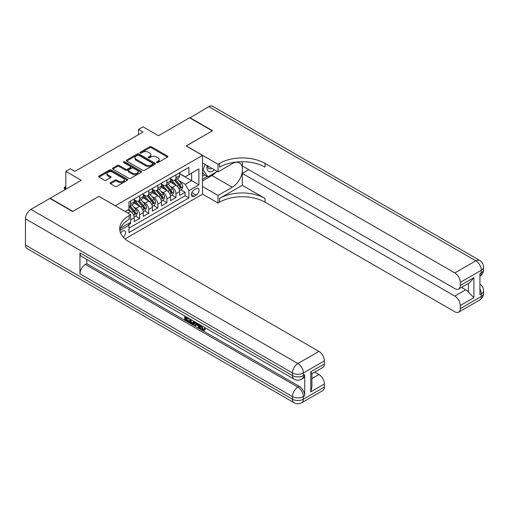 <?xml version="1.0" encoding="UTF-8"?>
<svg xmlns="http://www.w3.org/2000/svg" width="509" height="509" viewBox="0 0 509 509"><rect width="100%" height="100%" fill="white"/><g stroke="black" fill="none" stroke-linecap="round" stroke-linejoin="round"><path stroke-width="0.76" d="M156.759 162.543A0.884 0.509 0 0 0 158.006 162.543L167.48 157.071A1.26 0.725 0 0 0 167.849 156.556A1.26 0.725 0 0 0 167.48 156.04L151.434 146.777A1.26 0.725 0 0 0 149.652 146.777L140.179 152.248A0.884 0.509 0 0 0 139.918 152.611A0.884 0.509 0 0 0 140.179 152.967A0.884 0.509 0 0 0 141.426 152.967L142.654 152.261A4.034 2.329 0 0 1 148.361 152.261L149.697 153.031A4.034 2.329 0 0 1 150.88 154.679A4.034 2.329 0 0 1 149.697 156.327L148.469 157.033A0.884 0.509 0 0 0 148.214 157.396A0.884 0.509 0 0 0 148.469 157.752A0.884 0.509 0 0 0 149.716 157.752L150.944 157.046A4.034 2.329 0 0 1 156.651 157.046L157.987 157.822A4.034 2.329 0 0 1 159.171 159.463A4.034 2.329 0 0 1 157.987 161.111L156.759 161.824A0.884 0.509 0 0 0 156.505 162.18A0.884 0.509 0 0 0 156.759 162.543L156.759 161.824M123.299 237.207A4.11 2.373 120 0 0 125.386 233.637A4.11 2.373 120 0 0 124.641 230.806A4.11 2.373 120 0 0 122.586 231.01A4.11 2.373 120 0 0 120.614 233.039M110.517 182.706A1.26 0.725 0 0 0 110.148 183.221A1.26 0.725 0 0 0 110.517 183.736L115.015 186.332A1.26 0.725 0 0 0 116.803 186.332L127.32 180.262A1.26 0.725 0 0 0 127.689 179.747A1.26 0.725 0 0 0 127.32 179.232L111.274 169.968A1.26 0.725 0 0 0 109.492 169.968L98.969 176.038A1.26 0.725 0 0 0 98.6 176.553A1.26 0.725 0 0 0 98.969 177.068L104.409 180.211A1.26 0.725 0 0 0 106.19 180.211L110.695 177.609A1.26 0.725 0 0 0 111.064 177.094A1.26 0.725 0 0 0 110.695 176.578L107.997 175.026A3.372 1.947 0 0 1 107.011 173.645A3.372 1.947 0 0 1 109.091 171.845A3.372 1.947 0 0 1 112.763 172.271L123.331 178.366A3.372 1.947 0 0 1 124.317 179.747A3.372 1.947 0 0 1 122.236 181.541A3.372 1.947 0 0 1 118.559 181.121L116.803 180.103A1.26 0.725 0 0 0 115.015 180.103L110.517 182.706L110.517 183.736L115.015 181.153L115.015 180.103M98.969 196.398L115.32 205.731L202.512 155.398L186.16 145.956L212.272 130.883L189.571 117.77L158.458 135.731L143.023 126.817L138.48 129.439L143.023 132.06L74.906 171.387L70.363 168.765L65.82 171.387L65.82 189.214M98.969 196.296L72.857 211.369L50.156 198.262L81.262 180.301L65.82 171.387M142.743 170.324A1.26 0.725 0 0 0 144.524 170.324L155.048 164.254A1.26 0.725 0 0 0 155.417 163.739A1.26 0.725 0 0 0 155.048 163.224L138.995 153.96A1.26 0.725 0 0 0 137.214 153.96L126.696 160.03A1.26 0.725 0 0 0 126.327 160.545A1.26 0.725 0 0 0 126.696 161.06L142.743 170.324M123.973 162.734A0.884 0.509 0 0 1 124.87 162.855L124.87 161.811L141.184 171.228A1.26 0.725 0 0 1 141.553 171.743A1.26 0.725 0 0 1 141.184 172.258L130.66 178.328A1.26 0.725 0 0 1 128.879 178.328L112.833 169.064L112.833 168.034A1.26 0.725 0 0 0 112.464 168.549A1.26 0.725 0 0 0 112.833 169.064M112.833 168.034L117.337 165.438A1.26 0.725 0 0 1 119.119 165.438L125.628 169.192A1.26 0.725 0 0 0 127.409 169.192L130.393 167.467A1.26 0.725 0 0 0 130.762 166.952A1.26 0.725 0 0 0 130.393 166.443L123.617 162.53A0.884 0.509 0 0 1 123.363 162.167A0.884 0.509 0 0 1 123.903 161.697A0.884 0.509 0 0 1 124.87 161.811M128.694 224.806L130.578 223.718L129.394 223.037M130.667 219.837L134.211 217.795L134.211 221.625L139.663 218.476L135.528 216.09M133.746 207.042L136.03 208.359A5.141 2.965 60 0 1 139.663 214.645L143.296 212.552L143.296 216.376L148.743 213.233L144.613 210.847M142.832 201.793L145.11 203.11A5.141 2.965 60 0 1 148.743 209.403L152.376 207.309L152.376 211.133L157.828 207.99L153.693 205.604M151.911 196.55L154.195 197.867A5.141 2.965 60 0 1 157.828 204.16L161.461 202.067L161.461 205.891L166.907 202.747L162.772 200.361M160.997 191.308L163.274 192.625A5.141 2.965 60 0 1 166.907 198.917L170.54 196.818L170.54 200.648L175.987 197.505L175.987 193.674A5.141 2.965 -120 0 0 172.354 187.382L170.076 186.065M171.857 195.119L175.987 197.505M134.211 217.795A5.141 2.965 -120 0 0 130.578 211.502L127.854 209.931M143.296 212.552A5.141 2.965 -120 0 0 139.663 206.26L134.045 203.015M152.376 207.309A5.141 2.965 -120 0 0 148.743 201.017L143.124 197.772M161.461 202.067A5.141 2.965 -120 0 0 157.828 195.774L152.21 192.529M170.54 196.818A5.141 2.965 -120 0 0 166.907 190.525L161.289 187.287M196.245 188.584L194.247 189.742A3.983 2.297 120 0 0 191.645 193.248A3.983 2.297 120 0 0 192.256 196.442A3.983 2.297 120 0 0 194.247 196.245L196.245 195.087A3.983 2.297 120 0 0 198.847 191.581A3.983 2.297 120 0 0 198.236 188.387A3.983 2.297 120 0 0 196.245 188.584M125.042 238.925L202.512 194.196L202.512 155.398M128.103 223.788L128.942 225.239L128.942 232.581L188.89 197.976L188.89 190.633L185.257 184.341L179.162 180.822M128.942 225.239L119.914 230.456M125.131 211.502L128.942 209.301L128.942 201.958L188.89 167.353L188.89 174.689L198.879 168.924L198.879 184.862L188.89 190.633M134.211 199.757L136.03 200.807A5.141 2.965 60 0 0 138.594 201.061L142.227 198.962A5.141 2.965 -120 0 0 143.296 196.608L143.296 193.674M143.296 194.514L145.11 195.564A5.141 2.965 60 0 0 147.68 195.819L151.313 193.719A5.141 2.965 -120 0 0 152.376 191.365L152.376 188.432M152.376 189.272L154.195 190.315A5.141 2.965 60 0 0 156.759 190.57L160.392 188.476A5.141 2.965 -120 0 0 161.461 186.122L161.461 183.189M161.461 184.023L163.274 185.072A5.141 2.965 60 0 0 165.845 185.327L169.478 183.234A5.141 2.965 -120 0 0 170.54 180.88L170.54 177.94M128.942 228.178L185.072 195.774L185.072 192.256L179.62 195.405L179.62 191.575A5.141 2.965 -120 0 0 175.987 185.282L170.375 182.044M170.54 178.78L172.354 179.83A5.141 2.965 -120 0 0 174.924 180.084A5.141 2.965 -120 0 0 175.987 177.73L175.987 174.797M174.924 180.084L178.557 177.985A5.141 2.965 -120 0 0 179.62 175.637L179.62 172.697M130.578 201.017L130.578 203.95A5.141 2.965 60 0 1 129.515 206.304A5.141 2.965 60 0 1 128.942 206.508M129.515 206.304L133.148 204.204A5.141 2.965 -120 0 0 134.211 201.857L134.211 198.917M139.663 195.774L139.663 198.707A5.141 2.965 60 0 1 138.594 201.061M148.743 190.525L148.743 193.465A5.141 2.965 60 0 1 147.68 195.819M157.828 185.282L157.828 188.222A5.141 2.965 60 0 1 156.759 190.57M166.907 180.04L166.907 182.979A5.141 2.965 60 0 1 165.845 185.327M166.907 198.917L166.907 202.747M157.828 204.16L157.828 207.99M148.743 209.403L148.743 213.233M139.663 214.645L139.663 218.476M130.578 222.357L130.578 223.718M185.257 184.341L191.613 180.67L191.613 173.117L198.879 168.924M179.62 173.747L198.879 184.862M179.62 173.537L185.257 176.788L188.89 174.689M138.48 129.439L138.48 134.681M180.937 189.87L185.072 192.256M185.072 195.774L188.89 197.976M157.116 162.664L157.987 162.161A4.034 2.329 0 0 0 159.171 160.513L159.171 159.463M150.88 154.679L150.88 155.729A4.034 2.329 0 0 1 149.697 157.376L148.825 157.879M167.467 157.084L151.434 147.826A1.26 0.725 0 0 0 149.652 147.826L140.529 153.094M155.029 164.261L138.995 155.01A1.26 0.725 0 0 0 137.214 155.01L126.709 161.073L126.696 160.03M152.815 164.095A0.884 0.509 0 0 0 153.075 163.739A0.884 0.509 0 0 0 152.815 163.376L138.728 155.245A0.884 0.509 0 0 0 137.481 155.245L136.189 155.989A4.034 2.329 0 0 0 135.006 157.637A4.034 2.329 0 0 0 136.189 159.285L145.816 164.846A4.034 2.329 0 0 0 151.523 164.846L152.815 164.095L152.815 165.145A0.884 0.509 0 0 0 153.075 164.789L153.075 163.739M135.006 157.637L135.006 158.687A4.034 2.329 0 0 0 136.189 160.335L136.189 159.285M152.815 165.145L151.523 165.896A4.034 2.329 0 0 1 145.816 165.896L136.189 160.335M112.852 169.077L117.337 166.488L117.337 165.438M130.762 166.952L130.762 168.002A1.26 0.725 0 0 1 130.393 168.517L127.409 170.241A1.26 0.725 0 0 1 125.628 170.241L119.119 166.488A1.26 0.725 0 0 0 117.337 166.488M124.87 162.855L141.165 172.265M132.378 173.092A3.372 1.947 0 0 0 136.056 173.512A3.372 1.947 0 0 0 138.136 171.718A3.372 1.947 0 0 0 137.15 170.337L133.428 168.193A1.26 0.725 0 0 0 131.64 168.193L128.656 169.917A1.26 0.725 0 0 0 128.287 170.432A1.26 0.725 0 0 0 128.656 170.941L132.378 173.092L132.378 174.142A3.372 1.947 0 0 0 136.056 174.562A3.372 1.947 0 0 0 138.136 172.767L138.136 171.718M128.287 170.432L128.287 171.476A1.26 0.725 0 0 0 128.656 171.991L128.656 170.941M132.378 174.142L128.656 171.991M124.317 179.747L124.317 180.797A3.372 1.947 0 0 1 122.236 182.591A3.372 1.947 0 0 1 118.559 182.171L116.803 181.153A1.26 0.725 0 0 0 115.015 181.153M107.011 173.645L107.011 174.695A3.372 1.947 0 0 0 107.997 176.069L107.997 175.026M110.676 177.622L107.997 176.069M127.301 180.269L111.274 171.018A1.26 0.725 0 0 0 109.492 171.018L98.988 177.081M179.543 190.678L181.891 189.323L182.801 186.701A3.404 1.966 -120 0 0 181.478 183.501L177.323 178.697M176.496 185.613L171.571 179.919A9.824 5.675 -120 0 0 170.54 178.837M173.798 184.016L171.043 180.829A8.157 4.708 -120 0 0 170.54 180.281M174.46 180.269L178.659 185.13A3.404 1.966 60 0 1 179.874 187.471C180.383 188.158 180.746 187.948 180.962 186.848A3.404 1.966 -120 0 0 179.747 184.5L175.599 179.696M174.708 180.192L179.219 185.41A1.737 0.999 60 0 1 179.658 186.09L180.962 186.848M179.874 187.471L180.122 187.878M207.157 165.578A8.348 4.823 120 0 0 209.867 171.838A8.348 4.823 120 0 0 214.486 169.809M207.704 165.889A5.714 3.302 120 0 0 208.887 168.562A5.714 3.302 120 0 0 209.721 168.816A5.714 3.302 120 0 0 211.789 168.25M217.318 171.438L207.914 176.865L204.281 174.772L202.512 172.246M207.914 176.865L203.015 169.891L205.14 164.413M202.512 169.599L203.015 169.891M189.838 117.929L208.824 106.655L475.845 260.818A7.705 4.447 120 0 1 479.694 260.436A7.705 7.705 0 0 1 483.55 267.11A7.705 4.447 180 0 1 481.291 270.26L460.27 282.393A7.705 4.447 -120 0 0 454.817 272.958L475.845 260.818A7.705 4.447 60 0 1 481.291 270.26L481.291 272.881L479.93 273.664L479.93 294.641L481.291 293.852L481.291 296.473A7.705 4.447 60 0 1 479.694 300.005L458.673 312.144A7.705 4.447 -120 0 0 460.27 308.613L481.291 296.473A7.705 4.447 0 0 0 483.55 293.33A7.705 7.705 0 0 1 479.694 300.005M189.838 117.617L212.546 130.724L186.256 146.007M202.512 186.491L218.043 195.456L232.257 187.248A14.449 8.341 120 0 0 241.692 174.517A14.449 8.341 120 0 0 239.478 162.937A14.449 8.341 120 0 0 232.257 163.656L218.043 171.857L218.043 164.254L219.583 163.364A32.112 18.54 180 0 1 264.998 163.364L454.817 272.958M218.043 195.456L218.043 203.059L219.583 202.168A32.112 18.54 180 0 1 264.998 202.168L454.817 311.762A7.705 4.447 -120 0 0 458.673 312.144M242.29 185.282L219.583 198.395A32.112 18.54 180 0 1 264.998 198.395L242.29 185.282L242.29 173.378L248.742 169.656M242.29 161.709L242.29 165.934L454.817 288.635A7.705 4.447 -120 0 0 458.673 289.017A7.705 4.447 -120 0 0 460.27 285.492L473.892 277.621L473.892 297.657L468.439 292.204L468.439 283.379M473.892 297.657L460.27 305.521L460.27 308.613M460.27 305.521A7.705 4.447 -120 0 0 454.817 296.085L465.716 289.793A7.705 4.447 60 0 1 468.439 292.204M242.29 173.378L454.817 296.085M208.824 106.655A7.705 4.447 -60 0 1 212.673 106.273L479.694 260.436M202.512 162.893L218.043 171.857M186.256 145.905L218.043 164.254M202.512 194.094L218.043 203.059M460.27 282.393L460.27 285.492M461.523 287.369L465.716 289.793M219.583 163.364L219.583 167.143A32.112 18.54 180 0 1 264.998 167.143L264.998 163.364M458.673 289.017L469.813 282.584L473.892 277.621M215.918 172.252A14.449 8.341 -60 0 1 211.909 175.503L202.512 180.93M202.512 179.251L207.278 176.502M202.512 176.108L204.554 174.924M201.437 325.614L203.123 329.138L203.759 329.361M200.781 325.27L200.711 326.034L202.397 329.558L203.46 329.692L204.65 328.445L205.42 329.1L204.058 330.538L202.467 330.328C200.794 329.189 199.954 327.611 199.942 325.595L200.005 324.825M196.34 324.774L195.259 326.084L194.444 325.614L195.825 322.407M199.28 324.405L200.368 328.197L199.643 328.617L198.822 328.146L198.205 325.849L195.882 324.507L195.259 326.084M186.205 317.953L186.205 319.296L189.424 321.147L189.424 321.873L188.693 322.292L184.71 319.996L184.71 315.994M189.074 318.513L188.343 319.188L185.48 317.533L185.48 319.716L186.205 319.296M79.945 252.903L292.471 375.604A7.705 4.447 120 0 0 294.068 379.129L81.542 256.428A7.705 4.447 -60 0 1 79.945 252.903L79.945 273.874A7.705 4.447 -60 0 1 85.391 264.438L86.753 263.649L299.286 386.35A7.705 4.447 60 0 1 304.732 395.792L304.732 374.815A7.705 4.447 60 0 1 303.135 378.346L301.773 379.129A7.705 4.447 -120 0 0 303.37 375.604L304.732 374.815M86.753 263.649L86.753 259.437M194.941 321.898L194.19 323.959L193.458 324.379L191.696 324.023L189.742 322.897L189.742 318.901M72.59 211.528L98.88 196.347L130.667 214.703L129.127 215.593A32.112 18.54 -0 0 0 119.717 228.7A32.112 18.54 -0 0 0 129.127 241.813L318.946 351.401A7.705 4.447 60 0 1 324.398 360.843L303.37 372.982L303.37 375.604A7.705 4.447 -0 0 1 292.471 375.604L292.471 372.982L25.45 218.819A7.705 4.447 -60 0 1 30.896 209.377L49.882 198.421L72.59 211.528M130.667 214.703L130.667 222.306L120.627 228.102M310.77 371.799L311.902 373.504L311.902 386.98L310.77 391.828L310.77 371.799L324.398 363.935L324.398 360.843M324.398 363.935A7.705 4.447 60 0 1 322.801 367.46L311.902 373.752M25.45 245.033L292.471 399.196A7.705 4.447 120 0 0 294.068 402.727L27.047 248.564A7.705 4.447 -60 0 1 25.45 245.033L25.45 218.819M314.753 372.104L318.946 374.529A7.705 4.447 60 0 1 324.398 383.964L310.77 391.828M304.732 395.792L303.37 396.575L303.37 399.196L324.398 387.056L324.398 383.964M324.398 387.056A7.705 4.447 60 0 1 322.801 390.588L301.773 402.727A7.705 4.447 -120 0 0 303.37 399.196A7.705 4.447 -0 0 1 292.471 399.196L292.471 396.575L79.945 273.874M129.127 215.593L129.127 219.366A32.112 18.54 -0 0 0 119.889 230.59M185.48 319.716L188.693 321.567L189.424 321.147M188.693 321.567L188.693 322.292M185.48 316.439L188.343 318.462L188.667 318.278M188.343 318.462L188.343 319.188M185.48 316.808L185.804 316.623M194.158 321.446L193.458 324.379M190.512 319.34L190.512 322.617L192.924 323.565L193.388 321.007M194.215 322.299L194.922 321.892M191.238 319.76L191.238 322.197L193.649 323.145M190.512 322.617L191.238 322.197M191.632 323.266L192.364 322.846M198.262 323.819L199.643 328.617M196.544 322.827L196.111 323.915L197.976 324.99L197.543 323.406M197.002 323.088L196.843 323.495L197.702 323.998M196.111 323.915L196.843 323.495M202.397 329.558L203.123 329.138M200.711 326.034L201.405 325.633M203.924 328.865L204.694 329.514L205.42 329.1M204.694 329.514L204.058 330.538M170.464 195.92L172.812 194.565L173.722 191.944A3.404 1.966 -120 0 0 172.392 188.75L168.244 183.94M167.41 190.862L162.492 185.161A9.824 5.675 -120 0 0 161.461 184.08M164.712 189.259L161.957 186.071A8.157 4.708 -120 0 0 161.461 185.524M165.38 185.511L169.58 190.372A3.404 1.966 60 0 1 170.789 192.72C171.304 193.401 171.667 193.191 171.883 192.09A3.404 1.966 -120 0 0 170.668 189.742L166.519 184.939M165.629 185.435L170.14 190.659A1.737 0.999 60 0 1 170.572 191.333L171.883 192.09M170.789 192.72L171.037 193.121M161.385 201.163L163.726 199.808L164.636 197.187A3.404 1.966 -120 0 0 163.313 193.993L159.164 189.189M158.331 196.105L153.406 190.404A9.824 5.675 -120 0 0 152.376 189.323M155.633 194.502L152.878 191.32A8.157 4.708 -120 0 0 152.376 190.767M156.301 190.754L160.494 195.615A3.404 1.966 60 0 1 161.709 197.963C162.218 198.644 162.581 198.434 162.797 197.333A3.404 1.966 -120 0 0 161.588 194.985L157.434 190.181M156.543 190.678L161.054 195.901A1.737 0.999 60 0 1 161.493 196.576L162.797 197.333M161.709 197.963L161.957 198.364M152.299 206.406L154.647 205.051L155.557 202.429A3.404 1.966 -120 0 0 154.227 199.235L150.079 194.432M149.245 201.348L144.327 195.647A9.824 5.675 -120 0 0 143.296 194.572M146.547 199.751L143.799 196.563A8.157 4.708 -120 0 0 143.296 196.016M147.216 196.003L151.415 200.858A3.404 1.966 60 0 1 152.624 203.206C153.139 203.886 153.502 203.683 153.718 202.576A3.404 1.966 -120 0 0 152.503 200.228L148.354 195.424M147.464 195.92L151.975 201.144A1.737 0.999 60 0 1 152.407 201.819L153.718 202.576M152.624 203.206L152.872 203.606M143.22 211.649L145.561 210.293L146.471 207.672A3.404 1.966 -120 0 0 145.148 204.478L140.999 199.674M140.166 206.59L135.241 200.89A9.824 5.675 -120 0 0 134.211 199.814M137.468 204.993L134.713 201.806A8.157 4.708 -120 0 0 134.211 201.259M138.136 201.246L142.329 206.107A3.404 1.966 60 0 1 143.544 208.448C144.053 209.135 144.422 208.925 144.632 207.818A3.404 1.966 -120 0 0 143.423 205.477L139.269 200.667M138.378 201.163L142.889 206.387A1.737 0.999 60 0 1 143.328 207.068L144.632 207.818M143.544 208.448L143.792 208.849M134.134 216.898L136.482 215.542L137.392 212.915A3.404 1.966 -120 0 0 136.062 209.721L131.914 204.917M131.08 211.833L128.911 209.32M128.383 210.236L128.033 209.829M129.051 206.489L133.25 211.35A3.404 1.966 60 0 1 134.465 213.691C134.974 214.378 135.337 214.168 135.553 213.061A3.404 1.966 -120 0 0 134.338 210.72L130.189 205.916M129.299 206.406L133.81 211.629A1.737 0.999 60 0 1 134.242 212.31L135.553 213.061M134.465 213.691L134.707 214.098M65.82 187.331L65.095 187.751L65.82 188.171M64.274 187.274L65.095 187.751L65.095 189.634L64.274 188.324L64.274 187.274L65.82 186.771M127.854 213.074L130.578 211.502M136.03 208.359L139.663 206.26M145.11 203.11L148.743 201.017M154.195 197.867L157.828 195.774M163.274 192.625L166.907 190.525M172.354 187.382L175.987 185.282M175.987 177.73L179.62 175.637M130.578 203.95L134.211 201.857M139.663 198.707L143.296 196.608M148.743 193.465L152.376 191.365M157.828 188.222L161.461 186.122M166.907 182.979L170.54 180.88M175.987 193.674L179.62 191.575M191.887 192.574L196.245 195.087M191.429 194.616L194.247 196.245M157.987 162.161L157.987 161.111M148.469 157.752L148.469 157.033M149.697 157.376L149.697 156.327M140.179 152.967L140.179 152.248M149.652 147.826L149.652 146.777M151.434 147.826L151.434 146.777M167.48 157.071L167.48 156.04M137.214 155.01L137.214 153.96M138.995 155.01L138.995 153.96M155.048 164.254L155.048 163.224M145.816 165.896L145.816 164.846M151.523 165.896L151.523 164.846M119.119 166.488L119.119 165.438M125.628 170.241L125.628 169.192M127.409 170.241L127.409 169.192M130.393 168.517L130.393 167.467M141.184 172.258L141.184 171.228M116.803 181.153L116.803 180.103M118.559 182.171L118.559 181.121M110.695 177.609L110.695 176.578M98.969 177.068L98.969 176.038M109.492 171.018L109.492 169.968M111.274 171.018L111.274 169.968M127.32 180.262L127.32 179.232M179.028 188.934L182.782 186.765M171.571 179.919L172.042 179.645M179.747 184.5L181.478 183.501M177.037 186.065L178.659 185.13M219.583 198.395L219.583 202.168M264.998 198.395L264.998 202.168M479.93 288.902A7.705 4.447 60 0 1 481.291 293.852A7.705 4.447 180 0 0 483.55 290.709A7.705 7.705 0 0 0 479.93 284.175M481.291 272.881A7.705 4.447 60 0 1 479.93 276.253A7.705 7.705 0 0 0 483.55 269.732A7.705 4.447 0 0 1 481.291 272.881M211.909 175.503L232.257 187.248M30.896 209.377L297.918 363.541L318.946 351.401M85.391 264.438L297.918 387.139L299.286 386.35M311.902 378.594L318.946 374.529M297.918 363.541A7.705 4.447 120 0 0 292.471 372.982A7.705 4.447 180 0 0 303.37 372.982A7.705 4.447 -120 0 0 297.918 363.541M297.918 387.139A7.705 4.447 120 0 0 292.471 396.575A7.705 4.447 180 0 0 303.37 396.575A7.705 4.447 -120 0 0 297.918 387.139M169.942 194.177L173.696 192.008M162.492 185.161L162.956 184.894M170.668 189.742L172.392 188.75M167.957 191.308L169.58 190.372M160.863 199.42L164.617 197.25M153.406 190.404L153.877 190.137M161.588 194.985L163.313 193.993M158.872 196.557L160.494 195.615M151.777 204.663L155.531 202.499M144.327 195.647L144.791 195.38M152.503 200.228L154.227 199.235M149.792 201.799L151.415 200.858M142.698 209.905L146.452 207.742M135.241 200.89L135.712 200.622M143.423 205.477L145.148 204.478M140.707 207.042L142.329 206.107M133.612 215.148L137.366 212.985M134.338 210.72L136.062 209.721M131.627 212.285L133.25 211.35M483.55 290.709L483.55 293.33M483.55 267.11L483.55 269.732M294.068 379.129A7.705 7.705 0 0 0 301.773 379.129M294.068 402.727A7.705 7.705 0 0 0 301.773 402.727"/></g></svg>

